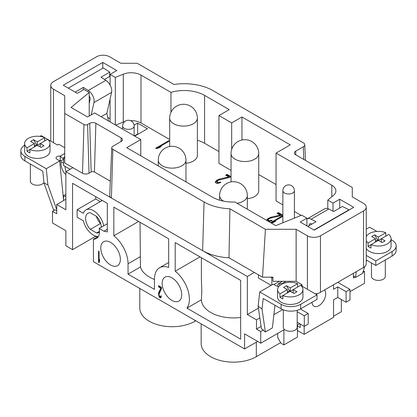 <?xml version="1.0" encoding="UTF-8"?>
<svg xmlns="http://www.w3.org/2000/svg" width="417" height="417" viewBox="0 0 417 417"><rect width="100%" height="100%" fill="white"/><g stroke="black" fill="none" stroke-linecap="round" stroke-linejoin="round"><path stroke-width="0.63" d="M100.481 223.502L90.317 229.371L96.577 232.983L99.481 231.31M96.577 232.983A11.077 6.396 -120 0 0 98.985 232.483A11.077 6.396 -120 0 0 99.475 232.144M101.279 227.223A11.077 6.396 -120 0 0 96.577 216.402L90.317 212.79A11.077 6.396 -120 0 0 87.909 213.29A11.077 6.396 -120 0 0 90.317 229.371M280.631 342.638L256.314 356.681A32.312 18.656 0 0 1 221.104 360.726A32.312 18.656 0 0 1 201.156 343.488L201.156 323.889M139.794 288.465L139.794 308.064A32.312 18.656 0 0 0 159.742 325.296A32.312 18.656 0 0 0 194.953 321.252L195.771 320.782M257.623 341.414L244.565 348.951L93.45 261.704L93.45 239.217A15.002 8.663 -120 0 0 96.379 238.519A15.002 8.663 -120 0 0 99.157 228.443L103.729 225.805A15.002 8.663 60 0 0 96.259 212.701A15.002 8.663 60 0 0 85.949 209.897A15.002 8.663 60 0 0 83.353 213.29L77.129 209.694L77.129 217.236L83.353 220.828A15.002 8.663 60 0 0 98.016 236.58L93.45 239.217M261.084 326.417L256.481 329.07L256.481 319.839L247.338 314.564L247.338 276.497L65.865 171.726L65.865 209.793L56.728 204.512L56.728 213.749L52.485 211.299L52.485 222.98L65.865 230.705L65.865 245.785L72.558 249.647L95.733 236.267L97.145 237.08M363.348 270.925L364.515 271.597L364.515 283.284L349.988 291.665M371.464 262.981L371.464 276.403A6.922 3.998 0 0 0 373.491 279.228A6.922 3.998 0 0 0 381.034 280.099A6.922 3.998 0 0 0 385.308 276.403L385.308 259.968M168.682 238.811L113.846 207.15L113.846 235.772A24.697 14.256 -120 0 1 128.045 263.779L128.045 274.141L154.483 289.408L154.483 279.041A24.697 14.256 -120 0 1 159.596 267.735A24.697 14.256 -120 0 1 168.682 267.433L168.682 238.811M98.308 236.58A15.002 8.663 60 0 1 98.016 236.58M72.558 249.647L72.558 183.313L107.32 203.381L107.32 232.003A24.697 14.256 -120 0 0 103.958 231.216L99.157 228.443M103.958 231.216L107.32 229.277M107.32 223.736L103.729 225.805M100.315 201.599L95.733 198.956L95.733 196.694M98.584 262.35L98.584 251.044L99.074 251.331L99.074 260.714L99.564 259.311L99.564 261.235L99.074 262.637L98.584 262.35L99.236 261.975L99.236 260.615M161.478 287.36L161.478 288.564L159.028 294.126L159.195 295.424L159.847 296.518L160.581 296.706L160.988 295.736L161.395 295.971L160.665 297.952L159.273 297.154L158.543 293.844L158.783 292.301L160.826 288.183L158.543 286.865L158.543 285.661L161.478 287.36M240.651 339.157L240.651 280.36L175.208 242.579L175.208 271.201A24.697 14.256 -120 0 1 186.92 308.137L240.651 339.157M162.15 283.471A13.85 7.996 60 0 1 165.023 277.133A13.85 7.996 60 0 1 175.693 280.839A13.85 7.996 60 0 1 181.734 294.777A13.85 7.996 60 0 1 178.867 301.116A13.85 7.996 60 0 1 168.197 297.404A13.85 7.996 60 0 1 162.15 283.471M100.789 248.042A13.85 7.996 60 0 1 103.661 241.704A13.85 7.996 60 0 1 114.331 245.415A13.85 7.996 60 0 1 120.372 259.348A13.85 7.996 60 0 1 117.505 265.692A13.85 7.996 60 0 1 106.835 261.98A13.85 7.996 60 0 1 100.789 248.042M299.724 323.701L297.441 325.02L297.441 337.082L283.894 344.901L283.894 329.826L260.724 343.207L244.565 333.876L244.565 348.951M260.724 343.207L260.724 331.52L256.481 329.07M95.733 198.956L77.129 209.694M66.126 171.575A30.003 17.321 -60 0 1 64.963 166.305M91.172 114.904L93.961 102.561A8.773 5.061 60 0 0 88.242 90.499L83.353 87.382L83.233 89.9M89.207 103.494L90.145 99.34A3.232 1.866 -120 0 0 89.207 96.03M63.796 159.362L60.23 156.109A3.461 1.996 0 0 0 56.04 158.064A3.461 1.996 0 0 0 56.196 158.658L59.667 160.988L46.287 168.713L24.905 156.365A13.85 7.996 180 0 1 20.85 150.714A13.85 7.996 180 0 1 24.613 145.236M64.724 113.429L64.724 95.691L53.465 89.186A9.231 5.332 180 0 1 50.759 85.417A9.231 5.332 180 0 1 53.465 81.649L96.546 56.775A9.231 5.332 180 0 1 109.603 56.775L120.862 63.28L137.224 63.28L173.936 84.474A40.647 23.467 180 0 1 212.925 90.588L303.336 142.786A4.879 2.815 180 0 1 304.764 144.709A4.879 2.815 180 0 1 303.336 146.768L295.669 151.199A4.352 2.512 0 0 0 294.392 153.039A4.352 2.512 0 0 0 295.669 154.754L352.276 187.436L352.276 196.881L363.535 203.381A9.231 5.332 180 0 1 366.241 207.15A9.231 5.332 180 0 1 363.535 210.919L320.454 235.793A9.231 5.332 180 0 1 307.397 235.793L296.138 229.293L265.41 229.293L229.908 208.797A40.647 23.467 180 0 1 204.075 201.979L112.845 149.312A3.722 2.148 180 0 1 111.756 147.738A3.722 2.148 180 0 1 112.845 146.273L121.17 141.467A4.352 2.512 0 0 0 122.442 139.752A4.352 2.512 0 0 0 121.17 137.912L95.874 123.307A4.352 2.512 0 0 0 89.718 123.307L87.596 124.532A2.57 1.486 180 0 1 83.963 124.532L64.724 113.429L64.724 162.964L82.514 173.232A4.618 2.664 0 0 0 89.04 173.232L91.161 172.007A2.309 1.334 180 0 1 94.424 172.007L110.328 181.186M40.246 146.946L40.246 143.552L37.311 145.252L41.064 147.415L43.999 145.721L40.246 143.552L47.632 139.288A12.692 7.329 180 0 1 50.004 143.552L50.004 151.09A12.692 7.329 180 0 1 42.164 157.861A12.692 7.329 180 0 1 28.335 156.271A12.692 7.329 180 0 1 24.613 151.09L24.613 143.552A12.692 7.329 180 0 1 31.504 137.037A12.692 7.329 180 0 1 44.697 137.594L37.311 141.858L33.553 139.69L30.618 141.384L34.371 143.552L26.985 147.816L26.985 151.209L37.311 145.252L36.493 144.777L33.553 139.69M64.724 147.701L58.849 144.308L57.546 145.059L47.825 139.45M39.938 136.385L41.226 135.64L44.416 137.48M44.697 137.641L47.59 139.314M20.85 150.714L20.85 155.239A13.85 7.996 0 0 0 24.905 160.889L42.821 171.236L44.009 183.105L47.898 184.794L46.287 168.713M47.898 184.794L56.728 209.678M59.667 160.988L63.629 200.53M56.728 210.653L55.117 209.777L52.485 211.299M65.865 196.975L63.582 195.656L63.582 200.045M63.582 195.656L65.865 194.338M70.108 169.276L63.582 165.507L63.582 157.59L64.724 156.933M44.009 183.105L53.412 209.595L54.564 210.095M59.021 160.608A3.461 1.996 180 0 1 60.23 160.634L60.23 156.109L64.724 153.513M65.865 174.572A30.003 17.321 120 0 1 60.95 161.723L60.945 160.597M60.991 160.618L60.663 160.545M60.866 160.675L60.23 160.634M99.564 260.427L99.074 260.714M68.305 88.149L103.27 67.961L109.791 72.12L100.977 77.208L105.866 80.325A8.773 5.061 -120 0 1 111.584 92.386L106.83 113.424L108.571 121.003M161.389 296.039L160.826 296.362M161.384 296.117L160.581 296.706M274.944 305.249L272.374 327.924L265.374 331.968L263.513 330.629L263.351 330.003L260.724 331.52M341.341 299.489L341.341 311.739L333.532 316.248M353.418 273.291L353.418 278.003L355.065 277.055M362.837 272.567L364.515 271.597M300.72 285.442L302.012 284.696L296.138 281.303L272.963 281.303L272.963 277.159L271.821 277.816L270.675 277.159L272.963 277.159M271.821 284.973L271.821 277.816M279.489 281.303L273.781 284.597M273.875 314.694L282.7 309.596M263.351 330.003L261.433 328.825L258.128 306.172L262.017 308.966L265.374 331.968M258.128 306.172L259.739 291.947L273.119 284.222L277.159 286.224A3.461 1.996 0 0 0 278.952 286.265M368.06 246.369L378.386 240.411L378.386 237.018L374.633 234.854L371.693 236.548L375.446 238.717L368.06 242.981L368.06 246.369A12.692 7.329 180 0 0 369.41 247.291A12.692 7.329 180 0 0 371 248.068L371 244.675A12.692 7.329 180 0 0 384.187 245.232A12.692 7.329 180 0 0 391.078 238.717A12.692 7.329 180 0 0 388.712 234.453L378.386 240.411L382.139 242.579L385.079 240.88L381.326 238.717L381.326 242.105M293.198 292.984L293.198 289.596L300.584 285.327A12.692 7.329 180 0 1 302.956 289.596A12.692 7.329 180 0 1 296.065 296.112A12.692 7.329 180 0 1 282.877 295.554L290.258 291.29L294.016 293.459L296.951 291.759L293.198 289.596L290.258 291.29L289.445 290.821L287.323 292.041M282.877 295.554L279.937 297.248A12.692 7.329 180 0 0 281.287 298.165A12.692 7.329 180 0 0 282.877 298.947L282.877 295.554M262.017 308.966L263.205 298.473L281.121 308.815A13.85 7.996 0 0 0 300.704 308.815L317.024 299.39L317.024 294.871L300.777 285.489M287.323 292.984L287.323 289.596L279.937 293.86L279.937 297.248M259.739 291.947L281.121 304.29A13.85 7.996 180 0 0 300.704 304.29L317.024 294.871M302.956 289.596L302.956 297.133A12.692 7.329 180 0 1 295.116 303.904A12.692 7.329 180 0 1 281.287 302.315A12.692 7.329 180 0 1 277.566 297.133L277.566 289.596A12.692 7.329 180 0 1 284.457 283.075A12.692 7.329 180 0 1 297.644 283.633L290.258 287.897L286.505 285.728L289.445 290.821M281.642 284.212A3.461 1.996 0 0 0 281.569 283.899L280.135 283.153L278.791 283.487L279.937 285.327M296.138 229.293L296.138 281.303M265.41 229.293L262.517 277.159L270.675 277.159M277.717 286.297L277.717 286.119A6 3.466 60 0 1 278.791 283.487M281.569 284.253L281.569 283.899L286.062 281.303M366.241 259.968L375.774 265.473L392.095 256.054A13.85 7.996 0 0 0 396.15 250.398L396.15 245.874A13.85 7.996 180 0 1 392.095 251.529L375.774 260.953L366.241 255.444M315.231 293.834A9.231 5.332 0 0 0 320.454 292.327L363.535 267.453A9.231 5.332 0 0 0 366.241 263.685L366.241 207.15M241.954 140.008L241.954 116.984L231.675 122.916L218.946 115.572L229.225 109.635L204.585 95.404A28.851 16.654 0 0 0 170.949 92.381L141.003 75.091A13.85 7.996 0 0 0 123.265 74.195L115.316 77.411L110.093 74.393L116.786 70.53L102.749 62.43L63.259 85.23L77.291 93.335L83.984 89.473L89.207 92.485L71.057 107.445L87.575 116.984L94.591 112.929L140.774 139.596L126.742 147.696L212.415 197.163A28.851 16.654 0 0 0 234.828 202L275.767 225.639L301.684 215.162L306.907 218.174L300.214 222.037L314.251 230.142L353.741 207.338L339.709 199.237L333.016 203.1L327.793 200.082L327.793 208.599M306.907 218.174L306.907 225.899M241.954 116.984L290.258 144.871L276.064 153.07L331.812 185.252A13.85 7.996 0 0 1 335.867 190.908A13.85 7.996 0 0 1 333.365 195.495L327.793 200.082M262.517 277.159L228.996 257.8L229.908 208.797M254.36 272.447L247.338 276.497M204.075 201.979L202.626 250.68A42.696 24.65 0 0 0 228.996 257.8M111.756 147.738L109.713 195.573A5.77 3.331 0 0 0 111.402 198.012L112.845 149.312M65.865 171.726L72.886 167.676M63.582 157.59L64.724 158.252M56.728 204.512L65.865 199.237M271.165 285.353L258.436 278.003L258.436 274.803M258.42 308.168L247.338 314.564M270.513 285.728L270.513 284.978M256.481 319.839L259.838 317.9M391.078 238.717L391.078 246.254A12.692 7.329 180 0 1 383.244 253.025A12.692 7.329 180 0 1 369.41 251.435A12.692 7.329 180 0 1 366.241 248.381M391.078 239.634L392.095 240.223A13.85 7.996 180 0 1 396.15 245.874M376.879 231.44L369.571 227.218L366.241 229.147M375.774 265.473L375.774 260.953M286.505 285.728L283.57 287.428L287.323 289.596M364.666 266.656L362.587 273.38L355.581 277.425L353.418 275.866M355.581 277.425L356.233 271.665M333.016 203.1L333.016 211.21M339.709 199.237L339.709 208.036M297.644 287.026L297.644 283.633M290.258 291.29L290.258 287.897M312.005 302.289A9.695 5.598 120 0 0 313.996 306.198A9.695 5.598 120 0 0 321.465 303.602A9.695 5.598 120 0 0 325.698 293.849A9.695 5.598 120 0 0 324.452 290.018M333.532 284.775L333.532 289.325L337.775 286.875L337.775 297.43L333.532 299.875L333.532 317.373L304.155 334.335L304.155 326.261M311.885 224.101L311.337 223.82A3.232 1.866 -120 0 0 309.841 223.726A3.232 1.866 -120 0 0 309.206 225.649M306.907 219.034A8.773 5.061 60 0 1 307.074 218.93A8.773 5.061 60 0 1 311.134 219.186L316.023 221.714L307.84 226.436M333.532 284.801L337.775 282.351L349.988 289.403L349.988 299.959L346.074 302.221L337.775 297.43M297.441 325.938L300.24 327.553L300.24 323.999M314.017 230.007L348.977 209.819L342.461 206.451L333.647 211.539L328.758 209.011A8.773 5.061 -120 0 0 324.697 208.755L307.074 218.93M378.386 240.411L377.567 239.942L374.633 234.854M375.446 242.105L375.446 238.717M375.446 241.167L377.567 239.942M348.993 210.085L348.977 209.819M366.241 236.585A12.692 7.329 180 0 1 385.772 232.754L378.386 237.018M368.06 242.981A12.692 7.329 180 0 1 366.241 240.844M50.004 143.552A12.692 7.329 180 0 1 43.113 150.073A12.692 7.329 180 0 1 29.925 149.515L29.925 152.903A12.692 7.329 180 0 1 28.335 152.127A12.692 7.329 180 0 1 26.985 151.209M279.937 293.86A12.692 7.329 180 0 1 277.566 289.596M34.371 146.002L36.493 144.777M297.185 322.237L304.295 326.339L308.21 324.077L308.21 313.527L304.295 315.789L297.185 311.681M308.21 313.527L300.37 309.002M297.441 330.457L304.155 334.335M277.696 333.407L277.696 337.551L280.959 343.207L283.894 344.901M44.697 140.982L44.697 137.594M37.311 145.252L37.311 141.858M34.371 146.946L34.371 143.552M337.775 286.875L346.074 291.665L349.988 289.403M346.074 291.665L346.074 302.221M26.985 147.816A12.692 7.329 180 0 1 24.613 143.552M316.863 294.027L316.863 293.61M304.295 326.339L304.295 315.789M317.035 293.573A9.695 5.598 -60 0 1 316.602 294.626M155.687 148.238L168.739 140.701L169.396 141.076L158.559 147.331L161.155 146.586L158.934 147.868L156.339 148.614L155.687 148.238M230.982 176.631L229.595 177.433L218.273 180.201L216.871 181.64L217.137 182.114L218.393 182.516L220.327 182.031L220.874 182.344L219.655 182.922L217.116 183.381L216.074 183.105L215.266 182.312L216.063 180.848L218.842 179.247L228.725 176.933L225.675 175.171L227.067 174.374L230.982 176.631M270.565 222.631L282.856 215.537M282.856 216.287L273.015 221.974L275.611 221.224L273.39 222.511L271.363 223.09M280.068 215.834L280.068 215.136L277.018 213.379L278.41 212.576L282.325 214.838L280.938 215.641L269.617 218.404L268.444 219.332L268.48 220.317L269.742 220.723L271.67 220.233L272.218 220.546L268.725 221.568M266.88 220.504L268.407 219.102L268.407 218.352L267.406 219.055L266.64 220.369M268.407 218.352L271.238 217.095L280.068 215.136M134.081 125.183L137.673 123.109L147.467 128.759L134.738 136.109M197.377 118.115A13.85 13.85 0 0 0 176.61 106.121A13.85 13.85 0 0 0 169.683 118.115A13.85 7.996 180 0 0 178.231 125.501A13.85 7.996 180 0 0 193.321 123.766A13.85 7.996 180 0 0 197.377 118.115L197.377 155.426A13.85 7.996 180 0 1 193.321 161.077A13.85 7.996 180 0 1 185.956 163.297M258.738 153.539A13.85 13.85 0 0 0 237.966 141.545A13.85 13.85 0 0 0 231.044 153.539A13.85 7.996 180 0 0 239.593 160.926A13.85 7.996 180 0 0 254.683 159.195A13.85 7.996 180 0 0 258.738 153.539L258.738 190.85A13.85 7.996 180 0 1 254.683 196.506A13.85 7.996 180 0 1 247.317 198.721M301.105 215.391L294.397 211.518M282.856 204.856L276.064 200.931L276.064 153.07M276.064 184.538L258.738 174.535M231.044 170.417L218.946 163.433L218.946 115.572M218.946 151.564L204.585 143.271A28.851 16.654 180 0 0 197.377 140.237M169.683 139.518L141.003 122.958A13.85 7.996 180 0 0 130.406 120.628M115.702 125.121L123.265 122.061A13.85 7.996 180 0 1 124.746 121.54M115.316 77.411L115.316 124.897M110.093 74.393L110.093 85.052M110.093 98.98L110.093 121.884M128.045 274.141L140.456 266.979L140.029 222.266M138.637 221.463L113.846 235.772M231.675 122.916L231.675 149.416M170.949 112.324L170.949 92.381M110.093 118.678L107.722 117.313M102.749 62.43L102.749 68.263M89.207 92.485L89.207 116.041M140.774 139.596L140.774 155.802M134.41 135.921L137.673 134.039L137.673 123.109M137.673 134.039L138.001 134.227M161.04 297.535L160.42 297.3L159.763 297.675M160.42 297.3L159.93 296.774L159.273 297.154M156.339 148.614L158.559 147.331L158.559 147.972M168.739 141.452L168.739 140.701M217.137 182.114L217.137 182.865L216.871 181.64M217.137 182.865L217.575 183.115L217.575 182.365M217.575 183.115L218.326 183.256M218.393 183.24L218.393 182.516M219.279 183.016L219.279 182.385M220.327 182.599L220.327 182.031M216.063 180.848L216.063 181.603L215.391 182.49L215.386 181.744M216.063 181.603L217.064 180.9L217.064 180.144M217.064 180.9L217.622 180.577L217.622 179.826M218.842 179.982L218.842 179.247M219.889 179.618L219.889 178.888M228.725 177.632L228.725 176.933M226.327 175.552L227.067 175.124L227.067 174.374M227.067 175.124L230.33 177.011M271.217 223.012L273.015 221.974L273.015 222.615M268.48 220.317L268.48 221.073L268.214 220.598L268.214 219.842M268.48 221.073L268.918 221.323L268.918 220.567M268.918 221.323L269.669 221.463M269.742 221.443L269.742 220.723M270.623 221.224L270.623 220.588M271.67 220.807L271.67 220.233M266.729 220.416L266.729 219.947M267.406 219.806L267.406 219.055M268.407 219.102L268.965 218.784L268.965 218.028M270.185 218.185L270.185 217.45M271.238 217.825L271.238 217.095M277.675 213.754L278.41 213.332L278.41 212.576M278.41 213.332L281.673 215.214M366.241 261.584L366.663 260.213M385.772 236.147L385.772 232.754M302.012 284.696L302.012 286.203M159.216 293.208L159.44 291.921L158.783 292.301M159.44 291.921L161.478 287.808L160.826 288.183M159.529 296.148L158.95 296.482M159.117 295.048L158.622 295.335M161.478 287.808L159.195 286.489L158.543 286.865M159.195 286.489L159.195 286.041M283.336 309.852L283.336 327.282A6.922 3.998 0 0 0 285.364 330.108A6.922 3.998 0 0 0 292.911 330.973A6.922 3.998 0 0 0 297.185 327.282L297.185 310.29M159.273 292.552L158.622 292.927M159.049 294.032L158.543 294.324M159.148 293.49L158.543 293.844M199.993 256.888L175.208 271.201M140.456 266.979A32.078 18.52 0 0 0 154.483 279.442M201.39 257.696L201.39 278.629L201.812 291.347L201.395 299.781L186.92 308.137M201.395 299.781A32.078 18.52 0 0 0 240.651 317.446M159.93 296.774L159.747 296.404M100.726 223.752A10.383 5.994 60 0 1 96.374 216.287M160.743 297.488L160.092 297.863M30.384 164.053L30.384 181.244A6.922 3.998 0 0 0 32.411 184.069A6.922 3.998 0 0 0 43.941 182.391M101.133 116.708L106.83 113.424M83.353 87.382L75.169 92.105M109.791 72.12L109.582 76.514L104.5 79.454M256.314 342.169L256.314 356.681M194.953 320.308L194.953 321.252M53.465 89.186L53.465 142.708M24.905 156.365L24.905 160.889M60.95 160.634L63.582 159.456M60.95 161.723L63.582 163.245M303.712 159.398L303.336 146.768M281.121 308.815L281.121 304.29M82.514 173.232L83.963 124.532M87.596 124.532L89.04 173.232M91.161 172.007L89.718 123.307M95.874 123.307L94.424 172.007M121.06 141.53L121.17 137.912M295.669 151.199L295.773 154.816M392.095 256.054L392.095 251.529M328.758 209.011L311.134 219.186M123.265 122.061L123.265 74.195M331.812 196.772L331.812 185.252M140.456 256.611L128.045 263.779M204.585 95.404L204.585 143.271M141.003 75.091L141.003 122.958M247.317 209.209L247.317 195.563A13.85 7.996 180 0 1 243.262 201.213A13.85 7.996 180 0 1 237.054 203.282M223.595 201.166A13.85 7.996 180 0 1 219.623 195.563L219.623 200.196M185.956 181.885L185.956 160.133A13.85 7.996 180 0 1 181.901 165.789A13.85 7.996 180 0 1 166.81 167.519A13.85 7.996 180 0 1 158.262 160.133L158.262 165.898M134.144 135.765L134.144 126.028A5.77 3.331 180 0 1 132.45 128.384A5.77 3.331 180 0 1 126.163 129.103A5.77 3.331 180 0 1 122.603 126.028L122.603 129.103M294.397 218.107L294.397 190.663A5.77 3.331 180 0 1 292.708 193.019A5.77 3.331 180 0 1 286.422 193.738A5.77 3.331 180 0 1 282.856 190.663L282.856 222.772M307.397 289.309L307.397 235.793M320.454 235.793L320.454 292.327M363.535 267.453L363.535 210.919M300.704 304.29L300.704 308.815M111.584 92.386L93.961 102.561M88.242 90.499L105.866 80.325M102.274 200.468L85.949 209.897M304.764 144.709L305.437 160.394M282.549 281.303L278.957 283.378M50.759 141.144L50.759 85.417M247.317 195.563A13.85 13.85 0 0 0 226.546 183.569A13.85 13.85 0 0 0 219.623 195.563M185.956 160.133A13.85 13.85 0 0 0 165.184 148.144A13.85 13.85 0 0 0 158.262 160.133M134.144 126.028A5.77 5.77 0 0 0 125.486 121.029A5.77 5.77 0 0 0 122.603 126.028M294.397 190.663A5.77 5.77 0 0 0 285.744 185.664A5.77 5.77 0 0 0 282.856 190.663M168.682 262.491L159.596 267.735M231.044 153.539L231.044 181.927M169.683 118.115L169.683 146.503"/></g></svg>
